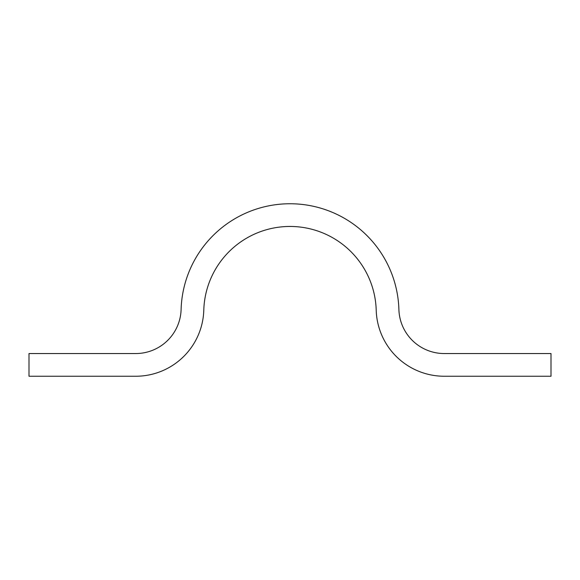 <?xml version="1.0" encoding="UTF-8"?>
<svg xmlns="http://www.w3.org/2000/svg" width="580" height="580" viewBox="0 0 580 580"><rect width="100%" height="100%" fill="white"/><g stroke="black" fill="none" stroke-linecap="round" stroke-linejoin="round"><path stroke-width="0.87" d="M398.895 309.488A108.938 108.938 0 0 0 290 203.754A108.938 108.938 0 0 0 181.105 309.488A45.392 45.392 0 0 1 135.734 353.546L29 353.546L29 376.246L135.734 376.246A68.085 68.085 0 0 0 203.79 310.162A86.246 86.246 0 0 1 290 226.454A86.246 86.246 0 0 1 376.21 310.162A68.085 68.085 0 0 0 444.265 376.246L551 376.246L551 353.546L444.265 353.546A45.392 45.392 0 0 1 398.895 309.488"/></g></svg>

